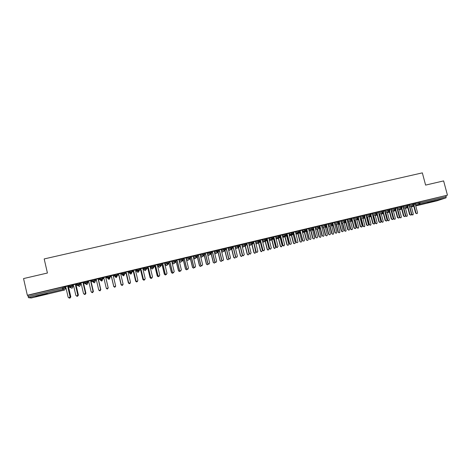 <?xml version="1.0" encoding="UTF-8"?>
<svg xmlns="http://www.w3.org/2000/svg" width="471" height="471" viewBox="0 0 471 471"><rect width="100%" height="100%" fill="white"/><g stroke="black" fill="none" stroke-linecap="round" stroke-linejoin="round"><path stroke-width="0.71" d="M40.924 294.934L47.371 293.763L35.772 296.324L40.924 294.934M435.063 200.646L427.58 202.713L435.063 200.646M65.21 287.687L65.905 287.522L64.721 286.815M69.043 286.774L69.361 286.698M72.728 285.891L73.594 285.685L72.422 284.979M76.59 284.967L77.091 284.849M80.205 284.107L81.195 283.872M84.103 283.177L84.786 283.012M87.641 282.329L88.683 282.082M91.574 281.393L92.44 281.187M95.042 280.563L96.131 280.304M99.004 279.615L100.052 279.368M102.407 278.808L103.543 278.538M106.405 277.855L107.571 277.613L107.294 276.436L108.377 276.118L109.519 275.9L109.796 277.078L108.654 277.301L108.377 276.118M109.79 277.042L110.921 276.771M113.764 276.094L114.883 275.829M115.101 275.776L114.83 274.634L115.919 274.322L117.044 274.11L117.32 275.282L116.196 275.5L115.919 274.322M117.314 275.247L118.256 275.023M121.088 274.346L122.154 274.093M124.797 273.463L125.557 273.28M128.377 272.603L129.384 272.368M132.251 271.685L132.828 271.543M135.63 270.872L136.578 270.648M139.657 269.912L140.058 269.818M143.631 267.999L142.937 269.124L143.743 268.935M150.932 266.262L150.237 267.381L150.867 267.234M152.21 266.916L151.939 265.791L153.063 265.467L154.099 265.279L154.376 266.427L153.346 266.633L153.063 265.467M158.197 264.531L157.508 265.644L157.962 265.544M172.616 261.093L172.045 262.182M31.227 297.99L64.556 290.006L31.227 297.99L28.49 297.69L27.807 295.323L27.342 295.258L23.55 278.573L47.424 273.021L44.186 258.932L422.34 172.869L425.607 185.097L443.617 180.911L447.45 195.165L419.726 201.918L420.002 202.966L446.225 196.707L445.943 195.671M446.225 196.707L445.984 197.849L436.888 200.846M27.342 295.258L447.45 195.165M415.781 203.136L414.197 203.496M65.169 287.487L63.556 286.857L63.832 288.052L65.434 288.646L65.169 287.493M415.752 203.195L419.726 201.918M27.807 295.323L63.556 286.857M72.681 285.697L71.315 285.008L71.592 286.203L72.946 286.851L72.681 285.697M69.107 285.585L71.315 285.008M68.636 285.879L64.78 286.851M69.255 286.238L68.295 286.468M80.158 283.913L79.034 283.165L79.311 284.36L80.423 285.067L80.158 283.913M76.838 283.754L79.034 283.165M76.302 284.054L72.475 285.014M76.991 284.396L75.961 284.643M76.826 296.112L77.503 296.277L78.404 295.129L76.19 285.591L76.997 284.443M87.594 282.135L86.717 281.34L86.994 282.523L87.865 283.283L87.594 282.135M84.539 281.946L86.717 281.34M83.932 282.235L79.852 283.206L81.248 283.854M80.682 283.518L81.265 283.907M84.609 282.576L83.591 282.818M84.315 294.245L85.033 294.452L85.916 293.309L83.703 283.795L84.65 282.612M92.198 280.163L94.353 279.515L95.266 281.517L94.353 279.515M91.521 280.428L87.471 281.393L88.866 282.047L87.741 281.375M88.289 281.699L87.942 281.829L88.907 282.217M91.727 292.356L92.522 292.632L93.393 291.502L91.174 282.011L92.122 280.834L91.186 281.01M99.84 278.467L101.96 277.707L102.631 279.756L101.96 277.707M95.307 279.568L96.443 280.221L98.698 289.853L99.728 290.566L100.582 289.394L98.327 279.774L99.304 278.614L95.054 279.586L96.449 280.251M95.854 279.898L95.395 280.051L96.514 280.533M99.081 290.419L99.97 290.825L100.829 289.694L98.616 280.233L99.552 279.062L98.739 279.209M102.843 277.772L103.979 278.42L106.234 288.028L107.264 288.741L108.112 287.575L105.857 277.972L106.805 276.783L102.596 277.784L103.985 278.461M103.385 278.096L102.808 278.279L104.079 278.856M106.381 288.364L107.382 289.023L108.23 287.905L106.016 278.467L106.946 277.295L106.252 277.413M117.279 275.941L116.249 277.607L115.107 276.771L114.83 274.634M114.288 275.046L110.102 275.994L111.486 276.677L113.735 286.244L114.753 286.921L115.607 285.762L113.346 276.189L114.282 274.999M110.873 276.312L110.179 276.477L111.539 277.148L113.758 286.562L114.759 287.233L115.613 286.174M114.3 275.494L113.729 275.629M113.446 276.601L114.306 275.541M124.515 274.54L123.679 275.853L122.378 275.035L122.325 272.85L124.532 272.326L124.809 273.492L123.702 273.71L123.426 272.532M123.025 284.49L122.201 285.143L121.188 284.437L122.207 285.114L123.061 283.954L120.8 274.405L121.736 273.221L117.779 274.163M118.327 274.534L117.532 274.77L118.875 275.394L121.094 284.784L122.101 285.455L122.949 284.661M120.87 274.699L121.624 273.792L121.171 273.857M131.756 272.933L130.903 274.122L129.607 273.304L129.337 272.173L129.784 271.072L131.98 270.548L132.257 271.714L131.168 271.926L130.891 270.754M128.907 271.561L128.218 272.65L129.148 271.455L125.198 272.397M125.745 272.762L124.833 273.027L126.175 273.651L128.395 283.018L129.401 283.683L130.208 283.065M128.695 272.108L128.253 272.786L128.913 272.055L128.571 272.091M136.537 270.46L137.208 269.3L139.392 268.782L139.669 269.942L138.598 270.154L138.321 268.982M136.266 269.806L135.595 270.878L136.519 269.695L132.581 270.637M135.942 270.378L135.601 270.913L135.936 270.33M133.122 271.002L132.145 271.237M132.151 271.278L133.44 271.914L135.66 281.258L136.667 281.917L137.444 281.375M143.696 268.753L144.591 267.546L146.764 267.028L147.04 268.182L145.992 268.388L145.71 267.222M143.602 268.058L139.922 268.888M140.464 269.253L139.551 269.471M153.193 268.14L152.174 269L151.091 268.17L150.826 267.045L151.939 265.791M150.903 266.315L147.235 267.145M147.77 267.51L146.928 267.711M160.24 266.586L159.251 267.304L158.185 266.474L157.915 265.35L159.251 264.048L161.4 263.536L161.677 264.684L162.207 264.996L164.432 274.257L165.374 274.952L166.128 274.469M158.162 264.584L154.506 265.409M155.041 265.774L154.264 265.962M167.24 265.002L168.118 264.302L166.298 265.615L165.244 264.784L164.974 263.666L166.522 262.318L168.665 261.805L168.942 262.948M165.392 262.859L161.741 263.683M162.277 264.048L161.565 264.219M172.127 261.888L173.817 260.563L175.889 260.086L176.166 261.222M172.586 261.146L168.936 261.97M169.472 262.329L168.83 262.482M179.374 260.039L180.964 258.873L183.084 258.367L183.36 259.503M179.739 259.439L175.948 260.316M176.637 260.622L176.054 260.763M186.557 258.243L188.182 257.142L190.237 256.666L190.514 257.796M186.863 257.743L183.137 258.585M183.761 258.92L183.248 259.044M193.687 256.483L195.312 255.441L197.361 254.964L197.632 256.094L196.707 256.277L196.425 255.135M193.946 256.053L190.29 256.878M190.855 257.231L190.402 257.337M200.776 254.74L202.406 253.751L204.443 253.28L204.72 254.399M200.999 254.369L197.408 255.182M197.908 255.547L197.52 255.641M207.817 253.027L211.497 251.596L211.767 252.715L210.873 252.898L210.596 251.761M208.017 252.697L204.496 253.492M204.932 253.869L204.608 253.946M214.823 251.326L218.509 249.924L218.785 251.043L217.908 251.22L217.626 250.083M215 251.031L211.544 251.808L212.498 252.556L211.591 252.003M221.794 249.636L225.491 248.264L225.768 249.371M221.947 249.377L218.562 250.136M228.723 247.964L232.439 246.604L232.715 247.717M228.865 247.728L225.544 248.47M235.618 246.298L239.35 244.955L239.627 246.062L238.797 246.227L238.52 245.103M235.747 246.086L232.491 246.816M242.477 244.649L246.233 243.319L246.51 244.42M242.594 244.455L239.403 245.167M249.306 243.007L253.08 241.688L253.351 242.783M249.412 242.83L246.286 243.525M256.094 241.376L259.892 240.063L260.169 241.158M256.195 241.211L253.133 241.894M262.853 239.751L266.674 238.444L266.945 239.533M262.942 239.598L259.945 240.269M269.577 238.138L273.421 236.836L273.692 237.926M269.659 237.996L266.727 238.656M276.271 236.536L280.139 235.235L280.41 236.318M276.353 236.395L273.474 237.043M282.93 234.941L286.821 233.645L287.092 234.723L286.374 234.87L286.091 233.763M283 234.817L280.192 235.441M289.559 233.351L293.474 232.062L293.745 233.133L293.039 233.28L292.762 232.179M289.624 233.233L286.874 233.851M296.153 231.773L300.092 230.484L300.363 231.555M296.218 231.661L293.527 232.262M302.718 230.201L306.68 228.912L306.951 229.978M302.776 230.095L300.145 230.684M309.253 228.641L313.239 227.346L313.48 228.288M309.306 228.535L306.733 229.118M315.753 227.087L319.762 225.792L320.015 226.781M315.805 226.987L313.292 227.552M322.223 225.538L326.262 224.243L326.533 225.303M322.276 225.444L319.815 225.998M328.664 223.996L332.732 222.701L333.003 223.754M328.717 223.908L326.315 224.449M335.075 222.465L339.173 221.164L339.444 222.218M335.122 222.377L332.785 222.907M341.451 220.94L345.579 219.639L345.849 220.687M341.499 220.858L339.22 221.37M347.804 219.421L351.955 218.12L352.231 219.168M347.851 219.339L345.632 219.839M354.127 217.914L358.307 216.601L358.578 217.649M354.168 217.832L352.008 218.32M360.415 216.407L364.625 215.1L364.895 216.142M360.456 216.336L358.36 216.807M366.679 214.911L370.913 213.599L371.189 214.641M366.721 214.841L364.678 215.3M372.914 213.422L377.177 212.103L377.448 213.145L376.888 213.263L376.606 212.197M372.95 213.351L370.971 213.799M379.114 211.944L383.406 210.619L383.682 211.656M379.155 211.873L377.23 212.309M385.29 210.466L389.611 209.142L389.882 210.172M385.325 210.402L383.465 210.82M391.436 209L395.787 207.67L396.058 208.7L395.522 208.812L395.246 207.752M391.472 208.936L389.664 209.342M397.559 207.54L401.934 206.204L402.205 207.234M397.595 207.475L395.84 207.87M403.647 206.086L408.051 204.744L408.328 205.768M403.682 206.021L401.987 206.404M409.711 204.638L414.144 203.289L414.415 204.314M409.746 204.579L408.104 204.944M409.593 206.963L413.709 205.568L413.62 203.372M405.584 208.329L407.733 207.599M262.971 239.592L262.347 240.61L264.62 249.671L263.613 250.749L262.73 250.16L260.098 240.881M256.23 241.199L255.594 242.224L257.867 251.308L256.889 252.391L255.977 251.797L253.71 242.718L253.268 242.447M249.459 242.818L248.806 243.848L251.078 252.951L250.125 254.046L249.188 253.439L246.922 244.337L246.41 244.019M403.529 208.423L407.615 207.022L407.527 204.826M399.649 209.748L401.669 209.059M397.436 209.883L401.498 208.488L401.398 206.286M393.685 211.173L395.575 210.525M391.319 211.355L395.352 209.954L395.522 208.812L394.198 209.177L393.921 208.117M387.474 212.674L389.458 211.997M385.172 212.833L389.181 211.432L389.058 209.224M381.457 214.117L383.312 213.481M378.996 214.317L382.976 212.916L382.846 210.708M375.416 215.565L377.136 214.97M372.791 215.806L376.741 214.405L376.888 213.263L375.575 213.622L375.299 212.556M369.346 217.019L370.936 216.466M366.556 217.308L370.483 215.906L370.336 213.687M363.477 218.403L364.701 217.967M360.297 218.809L364.195 217.408L364.042 215.188M357.118 219.945L358.443 219.48M357.148 219.945L356.777 219.945M354.004 220.322L357.872 218.921L357.713 216.695M350.966 221.417L352.155 220.993M350.989 221.417L350.559 221.405M347.686 221.847L351.525 220.44L351.354 218.214M344.778 222.901L345.838 222.524M341.334 223.372L345.143 221.965L344.966 219.733M338.567 224.384L339.491 224.055M334.958 224.908L338.737 223.495L338.549 221.264M332.332 225.88L333.109 225.597M328.546 226.451L332.296 225.038L332.096 222.801M326.062 227.381L326.703 227.146M322.111 228.005L325.826 226.58L325.62 224.349M319.762 228.888L320.268 228.706M319.785 228.888L319.014 228.706L320.027 228.8M315.641 229.565L319.326 228.135L319.108 225.897M313.71 230.307L312.603 230.136L313.804 230.272M309.141 231.131L312.797 229.701L312.567 227.458M306.168 231.585L307.304 231.85L306.162 231.579M302.612 232.703L306.238 231.267L305.997 229.024M300.598 232.715L299.739 233.063L300.716 233.457L299.686 232.986M296.053 234.287L299.644 232.845L299.397 230.596M289.459 235.883L293.021 234.428L293.039 233.28L291.79 233.628L291.514 232.527L292.179 234.222L291.79 233.628L289.165 234.723M282.835 237.484L286.362 236.024L286.374 234.87L285.132 235.217L284.855 234.116L285.609 235.877L285.132 235.217L282.541 236.312M276.183 239.091L279.674 237.62L279.397 235.365M269.5 240.71L272.95 239.227L272.668 236.966M262.783 242.341L266.197 240.846L265.903 238.579M256.03 243.978L259.415 242.465L259.103 240.198M249.253 245.626L252.597 244.096L252.279 241.823M242.441 247.287L245.744 245.732L245.415 243.46M235.824 248.659L238.856 247.381L238.797 246.227L237.596 246.569L237.319 245.444M228.718 250.637L231.938 249.035L231.591 246.757M222.165 252.144L224.985 250.702L224.626 248.417M215.406 253.751L218.002 252.368L217.908 251.22L216.725 251.549L216.442 250.419M208.612 255.359L210.979 254.052L210.873 252.898L209.695 253.227L209.418 252.091M201.794 256.966L203.925 255.735L203.531 253.445M194.941 258.579L196.831 257.431L196.707 256.277L195.542 256.607L195.259 255.465M188.064 260.192L189.707 259.138L189.289 256.836M181.152 261.805L182.548 260.852L182.118 258.544M174.211 263.407L175.347 262.571L174.906 260.263M165.244 264.796L166.858 263.442L168.942 262.959L168.118 264.302L167.664 261.988M158.185 266.48L159.528 265.208L161.677 264.696L160.846 266.038L159.251 267.304L160.846 266.038L160.381 263.725M154.376 266.439L152.174 269L153.54 267.787L153.346 266.633L152.274 266.922L151.998 265.762M146.098 269.659L145.251 270.684L146.198 269.542L145.992 268.388L144.868 268.705L144.591 267.546M138.951 271.267L138.097 272.397L138.821 271.308L138.598 270.154L137.485 270.472L137.208 269.3M132.257 271.72L130.726 274.14L131.403 273.08L131.168 271.926L130.061 272.244L129.784 271.072M124.809 273.498L123.508 275.871L123.95 274.864L123.702 273.71L122.601 274.022L122.325 272.85M117.32 275.282L116.284 276.677L116.249 277.607L116.196 275.5L115.165 275.782L114.889 274.605M109.82 277.201L109.961 278.002L109.119 279.338L108.654 277.301L107.629 277.578L107.353 276.4M102.631 279.756L101.783 281.093L100.794 277.925M95.266 281.517L94.412 282.859L93.747 282.088L93.176 279.745M87.865 283.283L86.858 284.655L86.105 283.913L85.516 281.57M80.423 285.067L79.564 286.415L78.416 285.75L77.815 283.401M72.952 286.857L72.081 288.205L70.691 287.598L70.079 285.249M416.87 213.663L415.622 213.133L417.182 213.563L417.524 212.645L415.257 204.108L415.793 203.113M415.622 213.133L413.62 205.597M416.017 213.01L414.003 205.433L412.567 204.791L412.284 203.743M412.661 214.964L411.483 214.582M409.847 206.881L411.819 214.323L412.967 214.87L413.308 213.964L411.301 206.386M410.818 215.129L409.587 214.593L411.154 215.023L411.489 214.105L409.217 205.55L409.758 204.555M409.587 214.593L407.586 207.034M409.976 214.476L407.957 206.857M404.736 216.601L403.523 216.065L405.095 216.483L405.425 215.577L403.152 206.999L403.694 205.998M403.523 216.065L401.516 208.482M403.9 215.942L401.881 208.288M398.631 218.079L397.43 217.537L399.019 217.955L399.331 217.049L397.059 208.453L397.606 207.452M397.43 217.537L395.422 209.936M397.801 217.419L395.77 209.725M392.514 219.563L391.307 219.021L392.914 219.427L393.208 218.532L390.936 209.913L391.489 208.906M391.307 219.021L389.299 211.397M391.672 218.903L389.635 211.161M406.685 216.413L405.472 215.889L407.015 216.313L407.344 215.406L405.331 207.805M403.877 208.3L405.849 215.771M400.662 217.873L399.485 217.337L401.033 217.755L401.357 216.86L399.343 209.23M397.877 209.73L399.855 217.219M397.512 209.86L399.485 217.337M394.657 219.327L393.468 218.797L395.034 219.203L395.34 218.314L393.32 210.661M391.854 211.167L393.833 218.679M391.495 211.296L393.468 218.797M388.61 220.793L387.427 220.257L389.005 220.658L389.293 219.78L387.274 212.097M385.802 212.609L387.78 220.145M385.449 212.733L387.427 220.257M386.367 221.052L385.16 220.51L386.779 220.905L387.062 220.022L384.789 211.379L385.343 210.372M385.16 220.51L383.147 212.857M385.519 220.399L383.471 212.604M382.54 222.271L381.351 221.729L382.947 222.118L383.223 221.252L381.204 213.54M379.72 214.058L381.704 221.617M379.373 214.181L381.351 221.729M380.191 222.553L378.984 222.006L380.627 222.383L380.88 221.517L378.613 212.857L379.167 211.844M378.984 222.006L376.971 214.317M379.332 221.894L377.277 214.046M373.986 224.061L372.779 223.507L374.445 223.866L374.675 223.024L372.408 214.34L372.967 213.322M372.779 223.507L370.759 215.789M373.12 223.401L371.054 215.488M367.757 225.574L366.544 225.02L368.24 225.344L368.44 224.532L366.173 215.824L366.738 214.811M366.544 225.02L364.519 217.255M366.88 224.908L364.801 216.937M361.493 227.093L360.28 226.539L362.011 226.828L362.175 226.051L359.909 217.319L360.474 216.301M360.28 226.539L358.248 218.732M360.609 226.427L358.513 218.379M376.447 223.749L375.257 223.207L376.871 223.578L377.124 222.73L375.099 214.988M373.615 215.518L375.599 223.101M373.273 215.636L375.257 223.207M370.324 225.232L369.129 224.691L370.771 225.044L371.001 224.214L368.97 216.442M367.48 216.978L369.464 224.585M367.144 217.096L369.129 224.691M364.171 226.728L362.976 226.186L364.642 226.51L364.842 225.703L362.811 217.902M361.316 218.444L363.3 226.074M360.992 218.562L362.976 226.186M357.989 228.229L356.794 227.681L358.496 227.97L358.661 227.199L356.629 219.374M355.122 219.916L357.112 227.575M354.804 220.034L356.794 227.681M355.205 228.618L353.986 228.058L355.758 228.3L355.888 227.57L353.615 218.827L354.186 217.802M353.986 228.058L351.949 220.204M354.31 227.952L352.196 219.822M348.881 230.148L347.981 229.489C348.393 230.254 348.893 230.343 349.482 229.76L347.292 220.334L347.869 219.309M347.663 229.589L345.62 221.682M347.981 229.489L345.849 221.252M342.535 231.691L341.622 231.025C342.093 231.838 342.611 231.891 343.176 231.196L340.939 221.847L341.522 220.822M341.316 231.131L339.255 223.16M341.622 231.025L339.461 222.677M336.159 233.239L335.234 232.574C335.782 233.433 336.318 233.445 336.836 232.609L334.563 223.372L335.146 222.341M334.934 232.674L332.867 224.638M335.234 232.574L333.038 224.066M329.747 234.793L328.811 234.128C329.464 235.035 330.006 234.988 330.448 233.999L328.152 224.903L328.734 223.872M328.522 234.228L326.438 226.115M328.811 234.128L326.55 225.326M351.778 229.736L350.583 229.189L352.326 229.424L352.449 228.706L350.412 220.846M348.905 221.399L350.895 229.083M348.593 221.511L350.583 229.189M345.543 231.249L344.648 230.596C345.055 231.355 345.549 231.444 346.132 230.861L344.171 222.324M342.652 222.883L344.648 230.596M342.352 222.995L344.342 230.696M339.279 232.768L338.372 232.115C338.837 232.915 339.35 232.968 339.909 232.285L337.901 223.807M336.376 224.379L338.372 232.115M336.082 224.49L338.078 232.215M332.985 234.299L332.067 233.645C332.608 234.487 333.138 234.499 333.651 233.681L331.596 225.303M330.071 225.88L332.067 233.645M329.782 225.986L331.778 233.74M326.662 235.836L325.738 235.176C326.374 236.071 326.915 236.03 327.351 235.047L325.267 226.798M323.736 227.381L325.738 235.176M323.453 227.487L325.455 235.276M323.312 236.354L322.364 235.688C323.141 236.636 323.683 236.53 323.995 235.359L321.711 226.439L322.299 225.403M322.082 235.788L319.986 227.593M322.364 235.688L320.092 226.828M320.309 237.378L319.373 236.719C320.139 237.655 320.674 237.543 320.981 236.395L318.908 228.3M317.372 228.894L319.373 236.719M317.101 229L319.097 236.813M316.842 237.926L315.953 237.437C316.818 238.191 317.336 238.002 317.507 236.866L315.234 227.988L315.829 226.945M315.611 237.355L313.492 229.065M315.888 237.26L313.615 228.376M313.927 238.927L313.044 238.444C313.898 239.191 314.41 239.003 314.581 237.879L312.52 229.807M310.972 230.413L312.98 238.267M310.713 230.513L312.715 238.361M310.342 239.504L309.535 239.168C310.418 239.733 310.907 239.492 311.007 238.438L308.735 229.536L309.335 228.494M309.111 238.927L306.968 230.519M309.376 238.832L306.909 229.801M307.516 240.481L306.715 240.151C307.587 240.71 308.069 240.469 308.164 239.433L306.097 231.32M304.549 231.938L306.556 239.827M304.295 232.038L306.303 239.916M303.813 241.087L302.847 240.958L302.835 240.416L303.106 240.869C303.972 241.276 304.431 240.993 304.472 240.022L302.199 231.096L302.806 230.054M302.576 240.51L300.404 231.95M302.835 240.416L300.31 231.326M301.075 242.041L300.121 241.917L300.104 241.387L300.368 241.829C301.228 242.229 301.675 241.953 301.723 240.999L299.65 232.845L298.714 232.556L298.143 230.949L298.437 232.038L295.759 233.133M298.096 233.469L300.104 241.387M297.849 233.569L299.856 241.476M297.254 242.677L296.383 242.624L296.265 242.012L296.63 242.536C297.472 242.83 297.902 242.518 297.907 241.611L295.641 232.662L296.247 231.614M296.018 242.1L293.769 233.251M296.265 242.012L293.674 232.857M294.605 243.613L293.745 243.566L293.621 242.959L293.986 243.478C294.817 243.766 295.235 243.46 295.246 242.565L293.174 234.381M291.608 235.005L293.621 242.959M291.372 235.1L293.38 243.042M290.666 244.272L289.871 244.278L289.659 243.607L290.112 244.19C290.925 244.39 291.325 244.066 291.313 243.207L289.041 234.24L289.653 233.186M289.424 243.695L287.086 234.693M289.659 243.607L287.392 234.635L287.01 234.393M288.099 245.191L287.322 245.191L287.11 244.537L287.557 245.108C288.358 245.309 288.752 244.985 288.741 244.143L286.656 235.894M285.09 236.548L287.11 244.537M284.861 236.642L286.88 244.62M284.042 245.88L283.318 245.915L282.794 245.303L283.554 245.833L284.69 244.814L282.417 235.824L283.03 234.764M282.794 245.303L280.386 236.23M283.024 245.214L280.757 236.218L280.316 235.942M281.57 246.775L280.863 246.81L280.345 246.203L281.087 246.727L282.206 245.727L280.104 237.396M278.544 238.096L280.569 246.121M278.326 238.191L280.345 246.203M277.39 247.493L276.724 247.552L276.136 246.916L276.948 247.469L278.031 246.427L275.759 237.413L276.377 236.354M276.136 246.916L273.657 237.773M276.359 246.828L274.093 237.808L273.586 237.496M275.011 248.37L274.358 248.423L273.781 247.793L274.569 248.341L275.641 247.316L273.516 238.868M271.967 239.651L273.992 247.717M271.755 239.745L273.781 247.793M270.701 249.118L270.083 249.188L269.447 248.535L270.301 249.106L271.343 248.046L269.071 239.009L269.689 237.949M269.447 248.535L266.892 239.321M269.665 248.452L267.393 239.409L266.827 239.056M268.417 249.966L267.811 250.036L267.181 249.395L268.017 249.96L269.041 248.912L266.88 240.292M265.356 241.211L267.387 249.312M265.155 241.299L267.181 249.395M262.73 250.16L263.613 250.749M263.984 250.743L263.407 250.825M262.93 250.083L260.663 241.017L260.033 240.622M261.794 251.573L261.222 251.655L260.551 250.996L261.423 251.579L262.418 250.519L260.192 241.629M258.714 242.777L260.751 250.919M260.198 241.558L260.463 241.111M258.52 242.865L260.551 250.996M255.977 251.797L256.889 252.391M257.237 252.379L256.689 252.468M256.171 251.72L253.898 242.63L253.21 242.194M255.141 253.186L254.599 253.274L253.893 252.609L254.793 253.204L255.753 252.132L253.734 242.824M251.961 244.025L254.087 252.538M251.855 244.437L253.893 252.609M249.188 253.439L250.125 254.046M250.454 254.028L249.936 254.116M249.377 253.363L247.104 244.255L246.345 243.778M248.452 254.811L247.94 254.899L247.204 254.234L248.123 254.829L249.065 253.751L246.975 244.543M245.285 245.727L247.387 254.157M245.067 245.644L247.204 254.234M243.642 255.676L243.142 255.777L242.371 255.094L243.324 255.7L244.255 254.605L241.988 245.473L242.624 244.402M242.371 255.094L240.104 245.968L239.509 245.597M242.547 255.017L240.281 245.88L239.456 245.367M241.735 256.442L240.481 255.859L241.417 256.465L242.341 255.382L240.181 246.268M238.597 247.505L240.657 255.788M238.373 247.369L240.481 255.859M236.801 257.337L235.518 256.748L236.483 257.366L237.402 256.265L235.135 247.11L235.777 246.033M235.518 256.748L233.251 247.605L232.586 247.187M235.688 256.677L233.416 247.522L232.527 246.969M234.988 258.079L233.728 257.496L234.682 258.108L235.529 256.801M231.826 249.094L233.893 257.431M231.667 249.171L233.728 257.496M229.919 259.003L228.629 258.42L229.613 259.038L230.519 257.931L228.252 248.753L228.894 247.675M228.629 258.42L226.368 249.247L225.621 248.782M228.794 258.349L226.522 249.165L225.568 248.576M228.211 259.721L226.94 259.144L227.905 259.757L228.818 258.785M225.026 250.69L227.093 259.074M224.873 250.76L226.94 259.144M223.013 260.681L221.711 260.092L222.706 260.722L223.595 259.609L221.329 250.407L221.982 249.324M221.711 260.092L219.451 250.902L218.626 250.389M221.865 260.027L219.598 250.819L218.573 250.189M221.399 261.37L220.122 260.793L221.093 261.411L222 260.569M218.191 252.303L220.269 260.728M218.044 252.356L220.122 260.793M216.065 262.359L214.758 261.776L215.759 262.406L216.642 261.293L214.376 252.067L215.035 250.978M214.758 261.776L212.498 252.556M214.9 261.711L212.633 252.48M214.552 263.03L213.269 262.453L214.252 263.077L215.141 262.318M211.32 253.898L213.404 262.394M211.185 253.975L213.269 262.453M209.089 264.048L207.776 263.472L208.783 264.101L209.66 262.983L207.393 253.734L208.052 252.644M207.776 263.472L205.509 254.228L204.526 253.622M207.905 263.407L205.639 254.152L204.502 253.504M207.682 264.696L206.38 264.125L207.375 264.749L208.241 264.066M204.408 255.476L206.51 264.066M204.29 255.57L206.38 264.125M202.083 265.75L200.752 265.167L201.765 265.809L202.636 264.684L200.369 255.412L201.035 254.316M200.752 265.167L198.491 255.9L197.426 255.253M200.876 265.108L198.609 255.83L197.42 255.211M200.776 266.368L199.463 265.797L200.463 266.427L201.305 265.803M197.455 257.019L199.58 265.744M197.349 257.142L199.463 265.797M195.041 267.451L193.699 266.88L194.717 267.522L195.577 266.392L193.316 257.095L193.981 256M193.699 266.88L191.438 257.59L190.337 256.913L191.438 257.59M193.811 266.822L191.544 257.519M193.834 268.052L192.515 267.487L193.51 268.117L194.329 267.54M190.455 258.52L192.621 267.428M190.366 258.673L192.515 267.487M187.97 269.165L186.61 268.594L187.629 269.241L188.488 268.111L186.222 258.785L186.893 257.684M186.61 268.594L184.344 259.28L183.243 258.603L184.344 259.28M186.71 268.541L184.444 259.209M186.869 269.736L185.527 269.176L186.528 269.812L187.328 269.277M183.378 259.945L185.627 269.124M183.331 260.133L185.527 269.176M180.864 270.878L180.411 271.019L179.48 270.319L180.505 270.972L181.364 269.836L179.098 260.487L179.775 259.386M179.48 270.319L177.22 260.981L176.113 260.304L177.22 260.981M179.575 270.266L177.308 260.916M179.869 271.431L178.509 270.878L179.516 271.52L180.287 271.019M176.201 261.511L178.597 270.825M176.195 261.623L178.509 270.878M173.728 272.603L173.263 272.756L172.321 272.055L173.346 272.709L174.199 271.567L171.939 262.2M172.321 272.055L170.06 262.688L168.948 262.011L170.06 262.688M172.404 272.002L170.143 262.63M172.839 273.127L172.38 273.28L171.456 272.585L172.463 273.227L173.216 272.756M168.965 263.095L171.532 272.538M168.971 263.207L171.456 272.585M166.563 274.334L166.08 274.499L165.127 273.798L166.151 274.452L167.005 273.31L164.738 263.919L165.427 262.806M165.127 273.798L162.866 264.408L161.747 263.731L162.866 264.408M165.197 273.751L162.937 264.349M165.78 274.829L165.303 274.993L164.432 274.257M161.694 264.79L162.142 265.055L164.367 274.305M159.363 276.059L158.857 276.253L157.897 275.547L158.921 276.206L159.769 275.064L157.508 265.644M157.897 275.547L155.636 266.133L154.512 265.456L155.636 266.133M157.956 275.506L155.695 266.074M158.692 276.536L158.191 276.724L157.243 276.03L158.25 276.677L159.004 276.2M154.335 266.25L155.077 266.704L157.302 275.988M154.358 266.362L155.018 266.757L157.243 276.03M152.145 277.79L151.597 278.014L150.626 277.307L151.65 277.972L152.504 276.824L150.237 267.381M150.626 277.307L148.371 267.869L147.24 267.187L148.371 267.869M150.679 277.266L148.418 267.811M151.574 278.237L151.044 278.455L150.084 277.766L151.091 278.42L151.839 277.937M146.958 267.84L147.906 268.417L150.131 277.719M146.981 267.934L147.859 268.47L150.084 277.766M144.897 279.515L144.303 279.786L143.325 279.079L144.35 279.745L145.198 278.591L142.937 269.124M143.325 279.079L141.065 269.612L139.934 268.929L141.065 269.612M143.367 279.038L141.106 269.559M144.438 279.933L143.855 280.204L142.89 279.509L143.896 280.163L144.656 279.668M139.563 269.5L140.705 270.136L142.931 279.468M139.569 269.524L140.67 270.189L142.89 279.509M137.632 281.216L136.973 281.564L135.984 280.857L137.008 281.523L137.856 280.369L135.595 270.872M135.984 280.857L133.723 271.367L132.592 270.684L133.723 271.367M136.013 280.816L133.752 271.314M137.285 281.617L136.637 281.952L135.66 281.258M132.31 271.196L133.464 271.867L135.689 281.222M130.343 282.888L129.607 283.348L128.607 282.641L129.625 283.312L130.473 282.158L128.218 272.638M128.607 282.641L126.352 273.127L125.209 272.438L126.352 273.127M128.624 282.606L126.363 273.08M130.108 283.259L129.384 283.713L128.395 283.018M125.045 272.933L126.193 273.604L128.418 282.983M121.188 284.437L118.933 274.899L117.791 274.21L118.933 274.899M121.506 273.321L120.806 274.434M121.2 284.402L118.939 274.852M122.902 284.837L122.089 285.485L121.094 284.784M117.738 274.675L118.88 275.347L121.106 284.755M120.864 274.67L121.406 273.845M115.63 286.009L114.753 286.951L113.735 286.244M114.07 275.099L113.358 276.224M113.735 286.209L111.48 276.63L110.326 275.941M115.619 286.333L114.759 287.263L113.758 286.562M110.397 276.424L111.533 277.101L113.758 286.533M113.434 276.565L114.082 275.594M106.581 276.836L105.869 278.02L108.124 287.604L107.276 288.764L106.305 288.223M108.23 287.905L107.394 289.053L106.44 288.517M108.224 287.875L105.999 278.426L106.711 277.307M103.031 278.231L104.073 278.82M99.057 278.632L98.351 279.809L100.606 289.424L99.752 290.589L98.939 290.295M100.829 289.694L99.993 290.848L99.193 290.554M100.812 289.671L98.592 280.198L99.322 279.067M95.619 279.998L96.508 280.504M88.866 282.029L91.115 291.69L92.163 292.403L93.046 291.255L92.192 292.426L91.545 292.273M93.017 291.231L90.762 281.576L91.492 280.433L90.797 281.617L93.046 291.255M93.393 291.502L92.551 292.65L91.916 292.503M93.364 291.478L91.144 281.976L91.863 280.846M88.165 281.776L88.901 282.2M80.129 283.189L81.248 283.848L83.502 293.533L84.55 294.245L85.451 293.092L84.597 294.269L84.079 294.192M85.41 293.074L83.155 283.395L83.897 282.247L83.202 283.43L85.451 293.092M85.916 293.309L85.074 294.469L84.562 294.393M85.875 293.292L83.655 283.766L84.415 282.624M80.676 283.56L81.259 283.907M73.594 285.679L75.849 295.388L76.903 296.106L77.821 294.94L76.961 296.118L76.537 296.082M77.762 294.923L75.513 285.22L76.255 284.066L75.572 285.249L77.821 294.94M78.404 295.129L77.562 296.288L77.144 296.253M78.351 295.111L76.131 285.561L76.908 284.413M65.899 287.516L68.154 297.248L69.219 297.966L70.144 296.801L68.931 297.96M70.079 296.783L67.83 287.051L68.578 285.897L67.901 287.08L70.144 296.801M69.219 297.966L69.944 298.114L70.85 296.96L69.655 298.108M70.785 296.948L68.572 287.369L69.266 286.291M70.85 296.96L68.642 287.398L69.29 286.392M445.984 197.849L419.802 204.108L415.634 205.515M413.768 206.145L411.448 206.94M436.9 200.846L415.734 205.909L436.929 200.834M415.351 204.467L420.002 202.966L419.802 204.108L418.631 203.342L418.354 202.294M65.434 288.652L64.562 290.006L62.926 289.459L28.49 297.69M28.083 296.536L62.572 288.299L62.296 287.098M62.926 289.459L62.572 288.299L63.832 288.052L62.926 289.459M414.009 205.433L414.421 204.343L409.317 205.909M403.253 207.364L406.473 206.245L406.19 205.191M397.159 208.824L400.35 207.711L400.067 206.651M391.036 210.284L394.198 209.177L395.352 209.954L396.064 208.724M384.889 211.762L388.022 210.655L387.739 209.589M378.713 213.239L381.81 212.133L381.534 211.073M372.508 214.723L375.575 213.622L376.741 214.405L377.454 213.169M366.273 216.218L369.311 215.117L369.034 214.052M360.009 217.72L363.017 216.625L362.741 215.553M353.721 219.227L356.694 218.132L356.412 217.06M347.398 220.74L350.342 219.651L350.059 218.573M341.051 222.265L343.96 221.176L343.677 220.092M334.669 223.796L337.542 222.706L337.265 221.623M328.258 225.332L331.101 224.243L330.819 223.16M321.823 226.875L324.625 225.792L324.348 224.702M315.352 228.429L318.119 227.34L317.843 226.251L318.149 227.422L320.045 226.881L319.326 228.135L318.149 227.422L315.37 228.512M308.852 229.989L311.584 228.9L311.307 227.811L311.684 229.153L313.515 228.441L312.797 229.701L311.684 229.153L308.917 230.254M302.317 231.561L305.02 230.472L304.743 229.371L305.214 230.867L305.02 230.472L306.962 230.007L306.238 231.267L305.214 230.867L302.429 231.979M293.61 234.016L293.933 233.881M286.927 235.653L287.339 235.476M280.969 238.073L280.204 237.302L280.722 237.084M273.639 238.656L274.069 238.697M275.888 237.914L278.438 236.819L278.161 235.706M266.98 239.751L267.387 240.316M269.2 239.521L271.714 238.42L271.437 237.313M260.392 241.234L260.675 241.953M262.482 241.14L264.955 240.033L264.678 238.921M255.729 242.771L258.167 241.658L257.884 240.54M248.947 244.408L251.343 243.283L251.061 242.165M242.129 246.056L244.484 244.92L244.208 243.801M235.282 247.711L237.596 246.569L238.856 247.381L239.633 246.08M228.406 249.377L230.672 248.223L230.396 247.092M221.488 251.055L223.713 249.883L223.437 248.753M214.546 252.744L216.725 251.549L218.002 252.368L218.791 251.055M207.564 254.44L209.695 253.227L210.979 254.052L211.773 252.733M200.552 256.159L202.636 254.917L202.359 253.775M193.504 257.884L195.542 256.607L196.831 257.431L197.637 256.106M186.428 259.633L188.412 258.314L188.129 257.166M179.316 261.393L181.241 260.021L180.964 258.873M172.015 262.07L172.268 263.106L174.04 261.741L173.764 260.593M166.581 262.288L166.858 263.442C166.693 263.689 167.034 263.984 167.888 264.325L166.805 263.472L166.522 262.318M159.31 264.019L159.587 265.179C159.422 265.438 159.769 265.732 160.629 266.062L159.528 265.208L159.251 264.048M151.097 268.176L152.215 266.951L153.334 267.811C152.463 267.487 152.109 267.192 152.274 266.922M143.696 268.747L143.967 269.871L144.868 268.705L146.198 269.542L147.04 268.187M136.537 270.454L136.802 271.584L137.485 270.472L138.821 271.308L139.669 269.948M129.607 273.31L130.067 272.244L131.221 273.103C130.396 272.897 130.031 272.603 130.126 272.209L129.849 271.043M122.378 275.035L122.601 274.022L123.773 274.887C122.878 274.599 122.513 274.299 122.666 273.992L122.389 272.821M115.107 276.771L115.107 275.812L116.284 276.677L115.165 275.782M99.781 278.202L100.058 279.385C99.982 279.821 100.364 280.121 101.194 280.286L102.236 278.885L99.993 279.421L99.717 278.237M92.487 281.358L94.636 280.698L93.594 282.105L94.412 282.859L93.052 281.994M92.169 280.021L92.446 281.205C92.369 281.64 92.752 281.941 93.594 282.105L92.381 281.24L92.104 280.051M84.815 283.136L84.456 281.876M77.12 284.949L76.761 283.707M69.384 286.78L69.031 285.55M408.333 205.798L406.473 206.245L407.615 207.022L408.333 205.798M402.21 207.258L400.35 207.711L401.498 208.488L402.21 207.258M389.894 210.201L388.022 210.655L389.181 211.432L389.894 210.201M383.688 211.679L381.81 212.133L382.976 212.916L383.688 211.679M375.64 215.494L375.252 215.571M369.57 216.948L369.123 217.019M371.195 214.664L369.311 215.117L370.483 215.906L371.195 214.664M364.907 216.165L363.017 216.625L364.195 217.408L364.907 216.165M357.354 219.869L356.771 219.928M358.584 217.679L356.694 218.132L357.872 218.921L358.584 217.679M351.201 221.341L350.554 221.388M352.237 219.192L350.342 219.651L351.525 220.44L352.237 219.192M345.025 222.818L344.307 222.848M345.855 220.716L343.96 221.17L345.143 221.965L345.855 220.716M339.45 222.247L337.542 222.706L338.737 223.495L339.45 222.247M332.585 225.797L331.719 225.768M333.009 223.784L331.101 224.243L332.296 225.038L333.009 223.784M326.321 227.293L325.379 227.228M326.544 225.332L324.625 225.786L325.826 226.58L326.544 225.332M299.644 232.845L300.374 231.579L299.674 231.697L298.437 232.038L298.714 232.556L295.9 233.698M293.751 233.157L293.021 234.428L292.179 234.222L289.335 235.394M294.075 234.44L293.415 234.705L294.216 235.005L293.186 234.37M287.098 234.746L286.362 236.024L285.609 235.877L282.735 237.078M287.51 236.142L287.057 236.33L287.616 236.554L286.715 235.859M280.416 236.342L278.438 236.813L279.674 237.62L280.416 236.342M273.698 237.949L271.714 238.42L272.95 239.227L273.698 237.949M274.275 239.521L273.698 238.879M266.951 239.556L264.955 240.033L266.197 240.846L266.951 239.556M267.563 241.028L267.157 240.44M260.175 241.176L258.167 241.658L259.415 242.465L260.175 241.176M260.787 242.406L260.581 241.994M253.357 242.806L251.343 243.283L252.597 244.096L253.357 242.806M246.51 244.437L244.484 244.92L245.744 245.732L246.51 244.437M232.715 247.734L230.672 248.223L231.938 249.035L232.715 247.734M225.768 249.389L223.713 249.883L224.985 250.702L225.768 249.389M204.72 254.417L202.636 254.917L203.925 255.735L204.72 254.417M207.858 255.647L210.667 254.069L209.742 253.21L209.465 252.073M202.406 253.751L202.683 254.893L203.631 255.753L200.823 257.26M190.52 257.808L188.412 258.308L189.707 259.138L190.52 257.808M195.312 255.441L195.595 256.583L196.554 257.454L193.74 258.844M183.36 259.515L181.241 260.021L182.548 260.852L183.36 259.515M188.182 257.142L188.465 258.285L189.442 259.156L187.464 260.575L186.61 260.375M176.172 261.234L174.04 261.741L175.347 262.571L176.172 261.234M181.017 258.85L181.3 259.998L182.295 260.869L180.517 262.241L179.41 261.788M173.817 260.563L174.099 261.717L175.112 262.594L173.528 263.913L172.268 263.106M144.65 267.516L144.933 268.676C144.768 268.959 145.127 269.253 145.998 269.565L145.251 270.684L143.967 269.871M137.267 269.271L137.544 270.442C137.391 270.754 137.75 271.049 138.627 271.331L138.097 272.397L136.802 271.584M109.796 277.078L108.925 278.455L107.571 277.613M107.629 277.578C107.553 277.996 107.93 278.296 108.76 278.479L108.954 279.356L107.806 278.52M100.464 280.274L101.783 281.093L99.999 279.421M86.994 282.523L84.733 283.065L86.105 283.913L86.994 282.523M79.311 284.36L77.038 284.902L78.416 285.75L79.311 284.36M84.515 281.841L84.792 283.03C84.727 283.477 85.11 283.783 85.952 283.936L86.858 284.655L85.71 283.931M71.592 286.203L69.308 286.745L70.691 287.598L71.592 286.203M78.274 285.773L79.416 286.433L78.28 285.773C77.427 285.626 77.032 285.326 77.097 284.867L76.82 283.677M69.09 285.514L69.367 286.715C69.308 287.18 69.702 287.481 70.55 287.622L71.939 288.228L70.85 287.669M411.513 214.417L411.819 214.323M306.109 231.367L307.086 230.978M276.094 238.75L278.991 237.519L278.184 235.7M269.424 240.416L272.338 239.162L271.461 237.302M262.718 242.088L265.638 240.799L264.708 238.909M255.977 243.754L258.903 242.441L257.92 240.528M249.2 245.426L252.126 244.084L251.096 242.153M242.394 247.104L245.309 245.732L244.52 244.908L244.243 243.784M235.553 248.788L238.456 247.387L237.637 246.551L237.355 245.426M221.812 252.344L222.347 251.891M228.676 250.484L231.561 249.047L230.713 248.205L230.437 247.075M214.941 253.993L215.565 253.51M221.77 252.185L224.638 250.713L223.76 249.86L223.478 248.735M208.123 255.629L208.753 255.129M214.829 253.898L217.673 252.385L216.772 251.532L216.489 250.395M201.27 257.266L201.912 256.748M194.388 258.915L195.041 258.373M187.47 260.575L188.141 259.998M180.517 262.241L181.211 261.617M173.534 263.913L174.252 263.23M166.516 265.591L167.176 265.061M159.463 267.281L160.169 266.645M152.374 268.976L153.128 268.211M145.251 270.684L146.039 269.736M138.097 272.397L138.892 271.284"/></g></svg>

